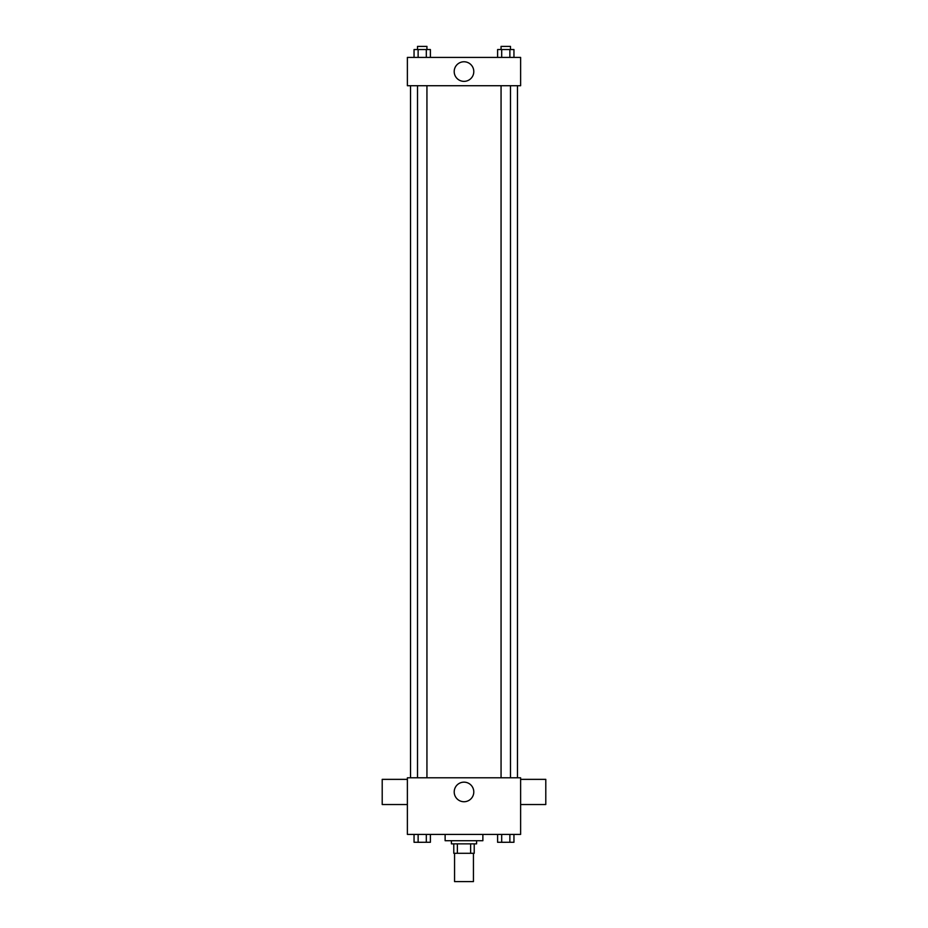<?xml version="1.0" encoding="UTF-8"?>
<svg xmlns="http://www.w3.org/2000/svg" width="928" height="928" viewBox="0 0 928 928"><rect width="100%" height="100%" fill="white"/><g stroke="black" fill="none" stroke-linecap="round" stroke-linejoin="round"><path stroke-width="1.39" d="M454.558 853.284L454.558 881.6L473.442 881.6L473.442 853.284M470.624 843.854L470.624 853.284L453.78 853.284L453.78 843.854M470.624 853.284L474.22 853.284L474.22 843.854L474.22 853.284M476.586 840.71L476.586 843.854L451.414 843.854L451.414 840.71M457.376 843.854L457.376 853.284M445.127 834.411L445.127 840.71L482.873 840.71L482.873 834.411M520.62 834.411L407.38 834.411L407.38 777.792L520.62 777.792L520.62 834.411M473.79 791.944A9.79 9.79 0 0 1 459.105 800.423A9.79 9.79 0 0 1 459.105 783.464A9.79 9.79 0 0 1 473.79 791.944M520.62 804.53L545.792 804.53L545.792 779.358L520.62 779.358M407.38 779.358L382.208 779.358L382.208 804.53L407.38 804.53M517.476 85.724L517.476 777.792M501.062 777.792L501.062 85.724M426.938 85.724L426.938 777.792M520.62 85.724L407.38 85.724L407.38 57.408L520.62 57.408L520.62 85.724M473.79 71.56A9.79 9.79 0 0 1 459.105 80.052A9.79 9.79 0 0 1 459.105 63.081A9.79 9.79 0 0 1 473.79 71.56M513.95 57.408L513.95 49.544L497.605 49.544L497.605 57.408M509.866 49.544L509.866 57.408M501.688 49.544L501.688 57.408M501.062 49.544L501.062 46.4L510.493 46.4L510.493 49.544M430.395 57.408L430.395 49.544L414.05 49.544L414.05 57.408M426.312 49.544L426.312 57.408M418.134 49.544L418.134 57.408M417.507 49.544L417.507 46.4L426.938 46.4L426.938 49.544M513.95 834.411L513.95 842.276L497.605 842.276L497.605 834.411M509.866 834.411L509.866 842.276M501.688 834.411L501.688 842.276M510.493 842.276L501.062 842.299M430.395 834.411L430.395 842.276L414.05 842.276L414.05 834.411M426.312 834.411L426.312 842.276M418.134 834.411L418.134 842.276M426.938 842.276L417.507 842.299M410.524 85.724L410.524 777.792M510.493 777.792L510.493 85.724M417.507 85.724L417.507 777.792"/></g></svg>
